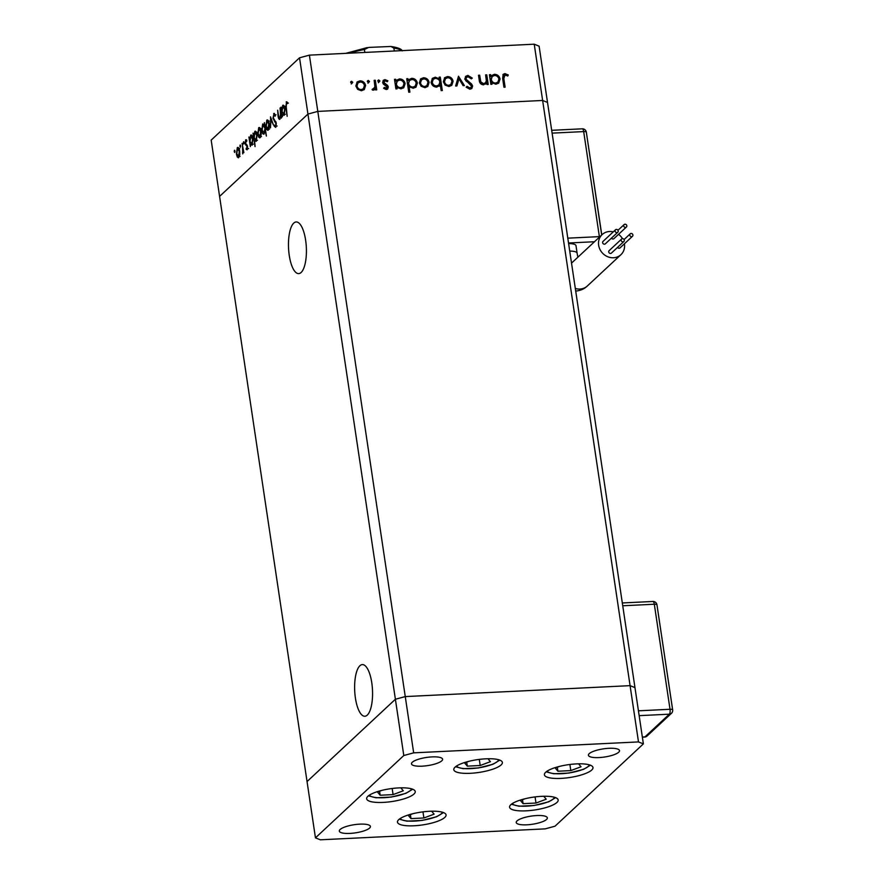 <?xml version="1.0" encoding="UTF-8"?>
<svg xmlns="http://www.w3.org/2000/svg" width="884" height="884" viewBox="0 0 884 884"><rect width="100%" height="100%" fill="white"/><g stroke="black" fill="none" stroke-linecap="round" stroke-linejoin="round"><path stroke-width="1.33" d="M301.135 272.471A25.857 8.906 87.2 0 1 298.693 273.609A25.857 8.906 87.2 0 1 288.814 251.852A25.857 8.906 87.2 0 1 293.753 223.1A25.857 8.906 87.2 0 1 296.184 221.95A25.857 8.906 87.2 0 1 306.063 243.708A25.857 8.906 87.2 0 1 301.135 272.471M359.91 665.74A25.857 8.906 -92.8 0 0 354.97 694.492A25.857 8.906 -92.8 0 0 364.849 716.25A25.857 8.906 -92.8 0 0 367.28 715.101A25.857 8.906 -92.8 0 0 372.219 686.349A25.857 8.906 -92.8 0 0 362.341 664.591A25.857 8.906 -92.8 0 0 359.91 665.74M534.223 44.2L630.082 685.653L405.259 696.581L309.389 55.128L534.223 44.2L539.107 46.156L634.966 687.608L630.082 685.653L405.259 696.581L395.391 699.255L299.532 57.803L211.177 140.114L219.586 196.392L307.941 114.069L317.798 111.395L542.632 100.467L547.516 102.433L542.632 100.467L317.798 111.395L307.941 114.069L219.586 196.392L307.046 781.566L395.391 699.255L307.046 781.566L315.455 837.844L320.328 839.8L545.163 828.872L555.019 826.197L643.375 743.886L638.491 741.919L413.668 752.848L403.8 755.522L315.455 837.844M560.92 778.395A24.564 6.442 -8.5 0 1 544.4 774.782A24.564 6.442 -8.5 0 1 576.479 763.898A24.564 6.442 -8.5 0 1 592.987 767.511A24.564 6.442 -8.5 0 1 560.92 778.395M526.102 810.838A24.564 6.442 -8.5 0 1 509.582 807.214A24.564 6.442 -8.5 0 1 541.649 796.34A24.564 6.442 -8.5 0 1 558.169 799.954A24.564 6.442 -8.5 0 1 526.102 810.838M413.988 825.778A24.564 6.442 -8.5 0 1 397.48 822.153A24.564 6.442 -8.5 0 1 429.547 811.28A24.564 6.442 -8.5 0 1 446.066 814.893A24.564 6.442 -8.5 0 1 413.988 825.778M383.181 802.407A24.564 6.442 -8.5 0 1 366.661 798.793A24.564 6.442 -8.5 0 1 398.728 787.909A24.564 6.442 -8.5 0 1 415.248 791.534A24.564 6.442 -8.5 0 1 383.181 802.407M470.31 773.301A24.564 6.442 -8.5 0 1 453.79 769.688A24.564 6.442 -8.5 0 1 485.868 758.815A24.564 6.442 -8.5 0 1 502.377 762.428A24.564 6.442 -8.5 0 1 470.31 773.301M536.765 815.545A15.724 4.122 171.5 0 0 516.234 822.507A15.724 4.122 171.5 0 0 526.809 824.816A15.724 4.122 171.5 0 0 547.329 817.855A15.724 4.122 171.5 0 0 536.765 815.545M422.066 766.174A15.724 4.122 -8.5 0 1 411.491 763.864A15.724 4.122 -8.5 0 1 432.022 756.903A15.724 4.122 -8.5 0 1 442.597 759.212A15.724 4.122 -8.5 0 1 422.066 766.174M349.887 833.413A15.724 4.122 -8.5 0 1 339.323 831.104A15.724 4.122 -8.5 0 1 359.843 824.142A15.724 4.122 -8.5 0 1 370.418 826.463A15.724 4.122 -8.5 0 1 349.887 833.413M608.932 748.306A15.724 4.122 171.5 0 0 588.413 755.268A15.724 4.122 171.5 0 0 598.987 757.577A15.724 4.122 171.5 0 0 619.507 750.615A15.724 4.122 171.5 0 0 608.932 748.306M413.668 752.848L405.259 696.581L395.391 699.255L403.8 755.522M643.375 743.886L634.966 687.608L630.082 685.653L638.491 741.919M485.614 74.897L486.775 74.842L488.211 84.433L487.051 84.499L486.797 82.764L483.493 84.842C480.83 84.544 479.415 82.974 479.238 80.146L478.509 75.25L479.669 75.195L480.808 81.88L483.515 83.648L485.371 82.875L486.344 80.952L485.614 74.897M464.763 79.151L465.78 76.267L467.923 75.416L472.266 78.101L471.282 78.82L468.122 76.764L466.509 77.405L465.923 79.118L471.603 84.046L472.62 86.013L471.857 88.433L469.901 89.229L466.133 87.173L467.05 86.312L469.824 87.881L471.028 87.417L471.47 86.124L464.763 79.151M458.498 76.223L464.398 85.593L463.139 85.66L458.973 78.82L456.884 85.958L455.625 86.024L458.498 76.223M444.387 77.98L446.84 77.162C449.868 77.273 451.735 78.842 452.464 81.869L451.68 85.328L448.95 86.521L445.138 85.107L443.337 81.759L444.685 77.67L447.47 76.588C450.486 76.687 452.365 78.256 453.094 81.284L451.746 85.405M420.408 79.14L422.861 78.333C425.878 78.433 427.757 80.002 428.486 83.03L427.701 86.499L424.972 87.682L421.149 86.278L419.347 82.93L420.696 78.842L423.491 77.748C426.508 77.858 428.375 79.427 429.105 82.455L427.757 86.566M396.817 87.096L397.082 88.864L395.921 88.919L394.496 79.328L395.645 79.273L395.899 80.93L399.48 78.919C402.518 79.052 404.397 80.643 405.137 83.671L403.756 87.715L400.927 88.853L396.817 87.096L396.375 88.897M350.694 81.869L351.545 81.251L352.782 82.289L351.876 83.439L350.639 82.389L351.545 81.251L350.639 82.389M350.926 81.825L352.163 82.864L352.782 82.289L351.876 83.439M356.893 82.234L359.357 81.416C362.374 81.527 364.252 83.085 364.981 86.124L364.197 89.582L361.457 90.765L357.644 89.361L355.843 86.013L357.191 81.925L359.976 80.842C362.993 80.941 364.871 82.51 365.6 85.538L364.252 89.66M367.39 81.052L368.252 80.433L369.49 81.472L368.584 82.621L367.346 81.582L368.252 80.433L367.346 81.582M367.633 81.019L368.871 82.057L369.49 81.472L368.584 82.621M374.153 80.322L375.302 80.267L376.739 89.859L375.578 89.914L375.368 88.499L373.313 90.19L372.252 89.914L372.739 88.864L374.186 88.632L372.728 89.582L374.915 86.842L374.153 80.322M377.811 80.543L378.672 79.925L379.91 80.974L379.004 82.113L377.755 81.074L378.672 79.925L377.755 81.074M378.054 80.51L379.291 81.549L379.91 80.974L379.004 82.113M385.225 80.798L383.789 82.422L387.645 85.472L388.297 86.93L387.656 89.019L386.286 89.56L383.678 88.312L384.33 87.45L386.772 88.113L385.49 88.964L387.148 87.03L383.302 83.991L382.639 82.532L383.38 80.256L384.993 79.626L387.877 80.787L387.247 81.715L385.225 80.798L383.612 81.77M409.049 86.411L409.9 92.146L408.739 92.201L406.728 78.731L407.889 78.676L408.132 80.334L411.712 78.322C414.751 78.455 416.64 80.046 417.37 83.074L415.999 87.118L413.159 88.256L409.049 86.411L408.419 86.997L409.193 92.179M439.414 78.93L439.149 77.162L440.298 77.107L442.32 90.566L441.16 90.621L440.32 85.008L436.762 87.107C433.724 86.975 431.834 85.394 431.094 82.367L432.453 78.333L435.315 77.173L439.414 78.93L438.784 79.516L434.685 77.759L435.315 77.173M491.747 82.477L492.012 84.256L490.852 84.311L489.427 74.72L490.576 74.654L490.83 76.322L494.41 74.3C497.449 74.444 499.327 76.024 500.068 79.052L498.687 83.096L495.858 84.234L491.747 82.477L491.316 84.289M505.084 74.974L503.803 78.444L505.118 87.173L503.957 87.229L502.631 78.367L503.195 74.289L504.952 73.626L508.289 74.985L507.759 76.024L505.084 74.974L503.504 75.947M279.93 119.241C278.99 119.627 278.349 118.379 278.018 115.484L277.675 110.213L278.714 116.876L279.819 117.992L280.526 114.445L280.073 107.981L281.51 117.572L280.858 116.213L279.554 119.417M281.344 118.069L280.582 117.959M274.471 113.517L273.675 113.561L275.421 115.196L275.156 116.202L273.874 114.909L273.355 117.926L276.327 123.329L275.709 127.384L274.217 126.246L274.449 125.108L275.554 126.003L275.941 123.749L272.957 118.268L274.062 113.373M275.952 114.71L273.874 114.909M277.156 126.025L276.316 125.97M270.526 116.876L273.465 125.064L270.946 119.462L270.504 127.826L270.603 116.876M268.272 130.103L266.824 129.65L265.874 126.644L266.78 120.169C267.83 119.484 268.625 120.622 269.167 123.572L269.244 127.384L267.753 130.357M260.172 137.639L258.725 137.186L257.785 134.18L258.692 127.716C259.73 127.031 260.526 128.158 261.078 131.119L261.145 134.921L259.653 137.893M251.608 135.219L250.581 135.263C251.631 134.6 252.437 135.749 252.99 138.711L252.05 145.208L250.47 144.468L250.349 146.6L248.912 137.009L249.553 138.302L251.1 135.02M234.68 150.28L234.779 152.479L234.26 151.716L234.459 150.291L234.978 151.042M234.779 152.479L234.26 151.716L235.011 151.683M238.79 157.573L237.343 157.12L236.393 154.114L237.299 147.639C238.348 146.954 239.144 148.081 239.686 151.042L239.763 154.855L238.26 157.827M240.315 145.02L240.426 147.219L239.895 146.468L240.094 145.031L240.625 145.794M240.426 147.219L239.895 146.468L240.658 146.435M242.05 143.407L243.873 152.634L243.266 151.595L242.735 153.893L242.492 143.385M243.774 141.794L243.885 143.993L243.354 143.241L243.553 141.805L244.083 142.567M243.885 143.993L243.354 143.241L244.117 143.208M247.542 146.545L247.111 149.816L246.095 149.208L247.155 146.954L245.177 143.462L245.686 139.827L246.791 140.269L245.553 143.053L247.542 146.545M247.111 149.816L246.095 149.208L247.465 149.142M246.238 148.136L247.575 148.6M246.415 139.782L245.686 139.827L246.791 140.269M246.669 141.407L245.885 140.987M255.741 131.362L254.714 131.418C255.763 130.755 256.57 131.904 257.122 134.865L256.183 141.363L254.592 140.534L255.056 146.622L253.045 133.164L253.686 134.456L255.233 131.163M264.15 133.937C263.101 134.6 262.294 133.451 261.741 130.5L262.681 123.992L264.261 124.743L264.382 122.6L266.393 136.07L265.167 130.821L263.642 134.18M283.654 105.351L282.637 105.406C283.687 104.743 284.493 105.892 285.035 108.854L284.107 115.351L282.526 114.6L282.405 116.743L280.968 107.152L281.609 108.445L283.145 105.152M286.913 101.881L286.173 101.914L287.455 102.445L287.377 103.671L286.361 103.284L286.261 107.229L287.178 116.323L285.852 107.461L286.526 101.748M287.411 103.163L286.361 103.284M299.532 57.803L309.389 55.128M238.923 156.534L237.343 157.12M236.779 153.739L238.614 156.391L239.299 151.396L237.476 148.81L236.779 153.739M240.072 156.479L239.465 156.346M239.719 148.534L237.476 148.81M247.476 146.158L246.923 146.192M246.868 144.744L245.542 144.81M252.47 144.644L250.47 144.468M250.017 141.418L251.874 144.037L252.592 139.064L250.747 136.456L250.017 141.418M253.299 144.147L251.465 144.236L252.725 143.993M252.968 136.18L250.747 136.456M256.614 140.766L254.592 140.534M254.15 137.572L256.006 140.18L256.725 135.208L254.879 132.611L254.15 137.572M257.432 140.302L255.598 140.39L256.857 140.147M257.1 132.335L254.879 132.611M260.57 137.108L258.725 137.186M258.172 133.815L259.995 136.468L260.681 131.473L258.868 128.887L258.172 133.815M261.465 136.556L260.846 136.423M261.1 128.611L258.868 128.887M264.714 127.782L262.857 125.163L262.139 130.136L263.985 132.744L265.156 127.76M265.112 124.876L262.857 125.163M264.824 132.71L265.443 132.843M268.404 129.064L268.67 129.561L266.824 129.65M266.272 126.268L268.095 128.92L268.78 123.926L266.968 121.351L266.272 126.268M269.565 129.009L268.946 128.876M269.2 121.064L266.968 121.351M271.498 119.428L270.946 119.462M276.206 126.445L274.217 126.246M276.084 122.279L275.399 122.312M275.753 121.495L274.615 121.55M284.515 114.787L282.526 114.6M282.073 111.561L283.919 114.18L284.648 109.207L282.792 106.599L282.073 111.561M285.355 114.29L283.51 114.379L284.781 114.135M285.024 106.323L282.792 106.599M352.163 82.864L351.257 84.013M359.357 81.416L359.976 80.842M364.981 86.124L365.6 85.538M357.976 82.886L356.374 86.533C356.937 88.831 358.363 90.046 360.672 90.168L363.379 88.743L364.44 85.582C363.888 83.284 362.462 82.102 360.164 82.013L357.976 82.886L357.003 85.947C357.556 88.256 358.981 89.472 361.291 89.593L363.379 88.743M356.374 86.533L357.003 85.947M360.672 90.168L361.291 89.593M368.871 82.057L367.954 83.206M374.23 80.864L375.302 80.267M374.683 80.842L376.031 89.892M374.286 89.881L375.368 88.499M372.109 89.439L372.728 89.582M379.291 81.549L378.374 82.698M383.711 88.035L385.49 88.964M383.092 80.577L384.993 79.626M384.363 80.201L387.258 81.372L387.877 80.787M384.606 81.372L383.789 82.422M383.17 82.997L383.623 83.903L384.242 83.317M383.623 83.903L385.203 84.82L385.822 84.245M385.203 84.82L387.026 86.046L387.645 85.472M387.026 86.046L387.678 87.505L388.297 86.93M387.678 87.505L387.314 89.284M394.573 79.88L395.645 79.273M395.026 79.858L395.27 81.516L395.899 80.93M396.341 80.334L399.48 78.919M398.85 79.494C401.888 79.637 403.778 81.218 404.518 84.245L405.137 83.671M404.518 84.245L403.435 87.98M397.292 81.052L395.745 84.632C396.297 86.975 397.756 88.179 400.109 88.256L402.96 86.776L403.977 83.715C403.38 81.405 401.922 80.201 399.612 80.101L397.292 81.052L396.363 84.046C396.927 86.389 398.375 87.604 400.728 87.671L402.96 86.776M395.745 84.632L396.363 84.046M400.109 88.256L400.728 87.671M406.806 79.284L407.889 78.676M407.27 79.262L407.513 80.919L408.132 80.334M408.585 79.737L411.712 78.322M411.093 78.908C414.132 79.041 416.021 80.621 416.751 83.66L417.37 83.074M416.751 83.66L415.679 87.383M409.535 80.455L407.977 84.035C408.541 86.378 409.999 87.582 412.342 87.66L415.193 86.179L416.209 83.118C415.624 80.809 414.165 79.604 411.845 79.505L409.535 80.455L408.596 83.45C409.159 85.803 410.618 87.008 412.972 87.074L415.193 86.179M407.977 84.035L408.596 83.45M412.342 87.66L412.972 87.074M422.861 78.333L423.491 77.748M428.486 83.03L429.105 82.455M421.491 79.803L419.889 83.439C420.441 85.748 421.867 86.963 424.176 87.085L426.884 85.66L427.944 82.499C427.392 80.201 425.966 79.007 423.668 78.93L421.491 79.803L420.508 82.864C421.06 85.162 422.497 86.378 424.795 86.499L426.884 85.66M419.889 83.439L420.508 82.864M424.176 87.085L424.795 86.499M439.226 77.704L440.298 77.107M439.679 77.681L441.613 90.599M439.193 86.267L440.32 85.008M432.166 78.632L434.685 77.759M433.271 79.251L431.635 82.886C432.221 85.195 433.679 86.4 435.989 86.51L438.928 84.963L439.867 81.98C439.304 79.626 437.845 78.422 435.503 78.356L433.271 79.251L432.254 82.311C432.84 84.61 434.298 85.825 436.608 85.925L438.928 84.963M435.989 86.51L436.608 85.925M431.635 82.886L432.254 82.311M446.84 77.162L447.47 76.588M452.464 81.869L453.094 81.284M445.47 78.643L443.867 82.278C444.42 84.577 445.856 85.792 448.155 85.914L450.862 84.488L451.934 81.339C451.37 79.041 449.945 77.847 447.647 77.759L445.47 78.643L444.486 81.693C445.05 84.002 446.475 85.218 448.785 85.339L450.862 84.488M443.867 82.278L444.486 81.693M448.155 85.914L448.785 85.339M458.232 77.107L463.448 85.638M456.42 85.98L458.973 78.82M465.47 76.588L467.923 75.416M467.293 76.002L471.647 78.676M466.509 77.405L465.923 79.118M465.304 79.693L465.956 80.963L466.575 80.378M465.956 80.963L470.973 84.621L471.603 84.046M470.973 84.621L472.001 86.588L472.62 86.013M472.001 86.588L471.503 88.709M466.133 87.173L467.05 86.312M466.432 86.897L469.205 88.455L469.824 87.881M469.205 88.455L471.028 87.417M485.703 75.449L486.775 74.842M486.156 75.427L487.504 84.477M485.636 84.124L486.797 82.764M478.587 75.792L479.669 75.195M479.04 75.77L480.178 82.455L480.808 81.88M480.178 82.455L482.896 84.234L483.515 83.648M482.896 84.234L485.371 82.875M489.504 75.262L490.576 74.654M489.957 75.239L490.211 76.897L490.83 76.322M491.272 75.726L494.41 74.3M493.78 74.886C496.819 75.018 498.709 76.599 499.449 79.637L500.068 79.052M499.449 79.637L498.366 83.361M492.222 76.444L490.675 80.013C491.228 82.356 492.686 83.571 495.04 83.637L497.891 82.157L498.907 79.096C498.311 76.797 496.852 75.593 494.543 75.483L492.222 76.444L491.294 79.438C491.858 81.781 493.316 82.985 495.659 83.063L497.891 82.157M490.675 80.013L491.294 79.438M495.04 83.637L495.659 83.063M504.466 75.549L503.184 79.019L504.41 87.207M502.908 74.61L504.952 73.626M504.333 74.201L507.67 75.56L508.289 74.985M364.838 52.432L364.407 49.526L368.606 47.427L390.905 46.465L393.888 48.09L394.319 50.996M631.574 236.658A1.669 1.503 47 0 0 632.745 234.481A1.669 1.503 47 0 0 630.204 233.84A1.669 1.503 47 0 0 631.574 236.658M617.562 247.365A1.669 1.503 47 0 0 620.038 247.874L632.48 236.282M625.485 227.398A1.669 1.503 47 0 0 626.657 225.221A1.669 1.503 47 0 0 624.115 224.58A1.669 1.503 47 0 0 625.485 227.398M611.474 238.116A1.669 1.503 47 0 0 613.949 238.614L626.391 227.022M616.877 232.602A1.669 1.503 47 0 0 618.049 230.426A1.669 1.503 47 0 0 615.507 229.785A1.669 1.503 47 0 0 616.877 232.602M615.507 229.785L603.054 241.387A1.669 1.503 47 0 0 604.435 244.194A1.669 1.503 47 0 0 605.341 243.829L617.783 232.238M622.491 238.669A1.669 1.503 47 0 0 621.319 240.846A1.669 1.503 47 0 0 623.872 241.487A1.669 1.503 47 0 0 622.491 238.669A13.757 12.398 47 0 0 618.546 234.326M621.596 239.045L609.153 250.636A1.669 1.503 47 0 0 610.524 253.454A1.669 1.503 47 0 0 611.43 253.089L623.872 241.487M613.286 231.851A13.757 12.398 47 0 0 602.17 234.569A13.757 12.398 47 0 0 598.645 245.255A13.757 12.398 47 0 0 607.573 256.669A13.757 12.398 47 0 0 620.922 254.691A13.757 12.398 47 0 0 624.447 244.006A13.757 12.398 47 0 0 624.413 243.796M569.727 251.089A13.757 3.602 171.5 0 1 577.108 253.167L575.992 245.664A13.757 3.602 171.5 0 0 568.611 243.586M601.783 234.923L586.379 132.556M657.022 605.209L672.691 710.239M524.875 798.793L520.411 800.462L523.096 803.666L535.991 803.037L546.213 799.213L543.759 796.274M535.074 796.926L535.991 803.037M522.499 799.689L523.096 803.666M559.694 766.351L555.24 768.019L557.914 771.224L570.81 770.594L581.031 766.771L578.578 763.831M569.904 764.483L570.81 770.594M557.318 767.246L557.914 771.224M469.084 761.268L464.63 762.936L467.304 766.141L480.2 765.511L490.421 761.676L487.968 758.737M479.294 759.389L480.2 765.511M466.708 762.152L467.304 766.141M381.954 790.362L377.49 792.031L380.175 795.235L393.071 794.606L403.292 790.782L400.839 787.843M392.164 788.495L393.071 794.606M379.579 791.257L380.175 795.235M412.773 813.733L408.309 815.402L410.983 818.606L423.889 817.976L434.11 814.153L431.646 811.203M422.972 811.866L423.889 817.976M410.397 814.617L410.983 818.606M247.321 145.573L246.316 145.617M468.597 82.941L469.216 82.367M479.714 80.278L480.344 79.704M503.184 79.019L503.803 78.444M364.407 49.526A33.404 8.763 171.5 0 0 350.064 53.151M401.601 50.642A33.404 8.763 171.5 0 0 393.888 48.09M575.318 288.46A13.757 12.398 47 0 0 579.915 289.057A13.757 12.398 47 0 0 587.33 285.996C584.158 289.024 580.269 290.703 575.661 291.068M594.468 241.741L568.523 243.001M567.793 238.161L599.374 236.625L583.683 131.594L552.102 133.13M599.971 236.614A3.934 1.028 171.5 0 0 599.374 236.625A3.934 1.348 87.2 0 1 599.44 237.111M551.682 130.313L582.247 128.821A3.934 1.348 87.2 0 1 583.683 131.594A3.934 1.028 -8.5 0 1 586.324 132.169L601.695 235.011M642.359 737.035L644.944 736.902L669.332 714.184L639.154 715.653M638.436 710.813L670.017 709.277L654.315 604.236L622.734 605.772M647.055 736.029A3.934 3.547 47 0 1 644.944 736.902A3.934 1.348 87.2 0 1 644.569 737.079A3.934 3.934 0 0 0 647.055 736.029L671.453 713.311A3.934 3.934 0 0 0 672.658 709.852A3.934 1.028 -8.5 0 0 670.017 709.277A3.934 1.348 87.2 0 1 669.332 714.184A3.934 3.547 47 0 0 671.453 713.311M652.878 601.474A3.934 1.348 87.2 0 1 654.315 604.236A3.934 1.028 171.5 0 1 656.956 604.822A3.934 3.934 0 0 0 652.878 601.474L622.314 602.954M512.333 803.567A21.415 5.613 171.5 0 0 512.532 803.843A21.415 5.613 171.5 0 0 534.721 805.302A21.415 5.613 171.5 0 0 554.467 797.269M547.152 771.124A21.415 5.613 171.5 0 0 547.351 771.4A21.415 5.613 171.5 0 0 569.539 772.859A21.415 5.613 171.5 0 0 589.296 764.826M456.542 766.041A21.415 5.613 171.5 0 0 456.741 766.317A21.415 5.613 171.5 0 0 478.929 767.776A21.415 5.613 171.5 0 0 498.687 759.743M369.413 795.136A21.415 5.613 171.5 0 0 369.611 795.412A21.415 5.613 171.5 0 0 391.8 796.871A21.415 5.613 171.5 0 0 411.546 788.837M400.231 818.507A21.415 5.613 171.5 0 0 400.419 818.783A21.415 5.613 171.5 0 0 422.618 820.241A21.415 5.613 171.5 0 0 442.365 812.208M242.525 152.689L243.177 152.656M246.802 148.7L248.647 148.6M246.083 140.887L246.724 140.854M286.56 103.185L288.405 103.096M367.302 47.559L345.976 53.305M402.22 50.885C401.645 49.007 397.877 47.537 390.905 46.476M577.108 253.167L577.849 257.222M587.33 285.996L620.922 254.691M571.528 263.112L602.17 234.569M624.115 224.58L617.971 230.293M630.204 233.84L624.071 239.553M586.324 132.169A3.934 3.934 0 0 0 582.247 128.821M642.381 737.19L644.569 737.079M656.956 604.822L672.658 709.852M511.361 804.263L518.919 806.208L534.135 805.501L548.743 801.799L555.605 797.644M546.179 771.82L553.749 773.765L568.953 773.058L583.562 769.356L590.424 765.212M455.569 766.737L463.128 768.682L478.343 767.975L492.952 764.273L499.814 760.118M368.44 795.832L375.998 797.777L391.214 797.081L405.822 793.368L412.684 789.224M399.259 819.203L406.817 821.148L422.022 820.44L436.641 816.739L443.503 812.584"/></g></svg>
